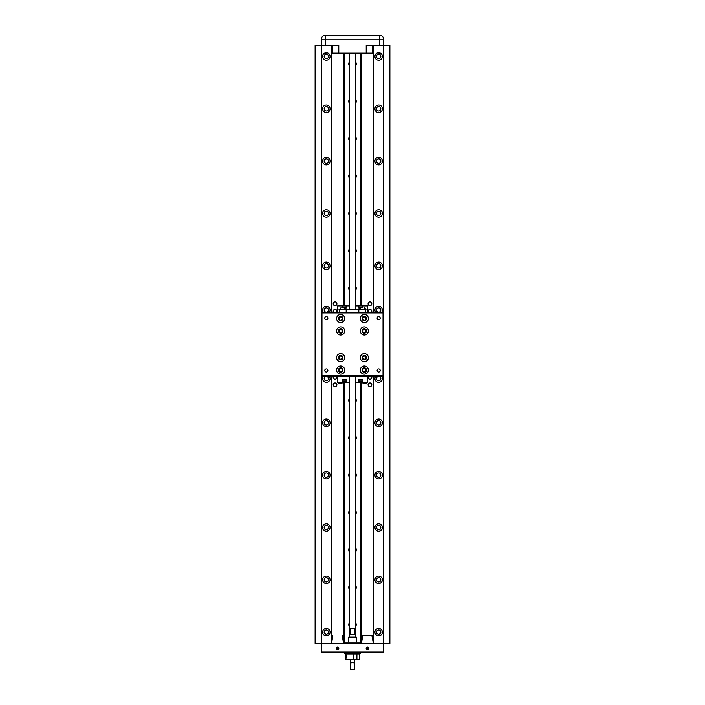 <?xml version="1.0" encoding="UTF-8"?>
<svg xmlns="http://www.w3.org/2000/svg" width="705" height="705" viewBox="0 0 705 705"><rect width="100%" height="100%" fill="white"/><g stroke="black" fill="none" stroke-linecap="round" stroke-linejoin="round"><path stroke-width="1.06" d="M383.035 375.677L383.035 312.932L321.965 312.932L321.965 375.677L383.035 375.677L383.652 376.294L383.652 643.383L389.883 643.383L389.883 45.217L383.652 45.217L383.652 312.306L346.173 312.306L346.173 309.768L338.982 309.768L340.973 307.715M373.386 643.383L371.861 635.469L364.221 635.469M378.673 312.209A2.177 2.177 0 0 1 376.488 310.033A2.177 2.177 0 0 1 378.673 307.847A2.177 2.177 0 0 1 380.85 310.033A2.177 2.177 0 0 1 378.673 312.209M378.673 380.753A2.177 2.177 0 0 1 376.488 378.567A2.177 2.177 0 0 1 378.673 376.391A2.177 2.177 0 0 1 380.85 378.567A2.177 2.177 0 0 1 378.673 380.753M326.327 312.209A2.177 2.177 0 0 1 324.15 310.033A2.177 2.177 0 0 1 326.327 307.847A2.177 2.177 0 0 1 328.512 310.033A2.177 2.177 0 0 1 326.327 312.209M326.327 380.753A2.177 2.177 0 0 1 324.15 378.567A2.177 2.177 0 0 1 326.327 376.391A2.177 2.177 0 0 1 328.512 378.567A2.177 2.177 0 0 1 326.327 380.753M333.491 312.306A1.868 1.868 0 0 1 335.051 309.407A1.868 1.868 0 0 1 336.611 312.306M368.389 312.306A1.868 1.868 0 0 1 369.949 309.407A1.868 1.868 0 0 1 371.509 312.306M371.509 376.294A1.868 1.868 0 0 1 369.949 379.193A1.868 1.868 0 0 1 368.389 376.294M336.611 376.294A1.868 1.868 0 0 1 335.051 379.193A1.868 1.868 0 0 1 333.491 376.294M335.051 386.666A1.868 1.868 0 0 1 333.183 384.798A1.868 1.868 0 0 1 335.051 382.93A1.868 1.868 0 0 1 336.919 384.798A1.868 1.868 0 0 1 335.051 386.666M369.949 386.666A1.868 1.868 0 0 1 368.08 384.798A1.868 1.868 0 0 1 369.949 382.93A1.868 1.868 0 0 1 371.817 384.798A1.868 1.868 0 0 1 369.949 386.666M369.949 305.67A1.868 1.868 0 0 1 368.08 303.802A1.868 1.868 0 0 1 369.949 301.934A1.868 1.868 0 0 1 371.817 303.802A1.868 1.868 0 0 1 369.949 305.67M335.051 305.67A1.868 1.868 0 0 1 333.183 303.802A1.868 1.868 0 0 1 335.051 301.934A1.868 1.868 0 0 1 336.919 303.802A1.868 1.868 0 0 1 335.051 305.67M378.673 58.612A2.177 2.177 0 0 1 376.488 56.435A2.177 2.177 0 0 1 378.673 54.25L377.316 54.726L378.673 54.25L380.427 55.149L378.673 54.25A2.177 2.177 0 0 1 380.85 56.435A2.177 2.177 0 0 1 378.673 58.612M378.673 110.958A2.177 2.177 0 0 1 376.488 108.773A2.177 2.177 0 0 1 378.673 106.596A2.177 2.177 0 0 1 380.85 108.773A2.177 2.177 0 0 1 378.673 110.958M378.673 163.296A2.177 2.177 0 0 1 376.488 161.11A2.177 2.177 0 0 1 378.673 158.933A2.177 2.177 0 0 1 380.85 161.11A2.177 2.177 0 0 1 378.673 163.296M378.673 215.633A2.177 2.177 0 0 1 376.488 213.456A2.177 2.177 0 0 1 378.673 211.271A2.177 2.177 0 0 1 380.85 213.456A2.177 2.177 0 0 1 378.673 215.633M378.673 267.97A2.177 2.177 0 0 1 376.488 265.794A2.177 2.177 0 0 1 378.673 263.608A2.177 2.177 0 0 1 380.85 265.794A2.177 2.177 0 0 1 378.673 267.97M378.673 424.992A2.177 2.177 0 0 1 376.488 422.806A2.177 2.177 0 0 1 378.673 420.629A2.177 2.177 0 0 1 380.85 422.806A2.177 2.177 0 0 1 378.673 424.992M378.673 477.329A2.177 2.177 0 0 1 376.488 475.152A2.177 2.177 0 0 1 378.673 472.967A2.177 2.177 0 0 1 380.85 475.152A2.177 2.177 0 0 1 378.673 477.329M378.673 529.666A2.177 2.177 0 0 1 376.488 527.49A2.177 2.177 0 0 1 378.673 525.304A2.177 2.177 0 0 1 380.85 527.49A2.177 2.177 0 0 1 378.673 529.666M326.327 582.004A2.177 2.177 0 0 1 324.15 579.827A2.177 2.177 0 0 1 326.327 577.642A2.177 2.177 0 0 1 328.512 579.827A2.177 2.177 0 0 1 326.327 582.004M378.673 634.35L377.316 633.874L378.673 634.35A2.177 2.177 0 0 1 376.488 632.165A2.177 2.177 0 0 1 378.673 629.988A2.177 2.177 0 0 1 380.85 632.165A2.177 2.177 0 0 1 378.673 634.35L380.427 633.451L378.673 634.35M326.327 634.35L324.573 633.451L326.327 634.35A2.177 2.177 0 0 1 324.15 632.165A2.177 2.177 0 0 1 326.327 629.988A2.177 2.177 0 0 1 328.512 632.165A2.177 2.177 0 0 1 326.327 634.35L327.684 633.874L326.327 634.35M378.673 582.004A2.177 2.177 0 0 1 376.488 579.827A2.177 2.177 0 0 1 378.673 577.642A2.177 2.177 0 0 1 380.85 579.827A2.177 2.177 0 0 1 378.673 582.004M326.327 529.666A2.177 2.177 0 0 1 324.15 527.49A2.177 2.177 0 0 1 326.327 525.304A2.177 2.177 0 0 1 328.512 527.49A2.177 2.177 0 0 1 326.327 529.666M326.327 477.329A2.177 2.177 0 0 1 324.15 475.152A2.177 2.177 0 0 1 326.327 472.967A2.177 2.177 0 0 1 328.512 475.152A2.177 2.177 0 0 1 326.327 477.329M326.327 424.992A2.177 2.177 0 0 1 324.15 422.806A2.177 2.177 0 0 1 326.327 420.629A2.177 2.177 0 0 1 328.512 422.806A2.177 2.177 0 0 1 326.327 424.992M326.327 267.97A2.177 2.177 0 0 1 324.15 265.794A2.177 2.177 0 0 1 326.327 263.608A2.177 2.177 0 0 1 328.512 265.794A2.177 2.177 0 0 1 326.327 267.97M326.327 215.633A2.177 2.177 0 0 1 324.15 213.456A2.177 2.177 0 0 1 326.327 211.271A2.177 2.177 0 0 1 328.512 213.456A2.177 2.177 0 0 1 326.327 215.633M326.327 163.296A2.177 2.177 0 0 1 324.15 161.11A2.177 2.177 0 0 1 326.327 158.933A2.177 2.177 0 0 1 328.512 161.11A2.177 2.177 0 0 1 326.327 163.296M326.327 110.958A2.177 2.177 0 0 1 324.15 108.773A2.177 2.177 0 0 1 326.327 106.596A2.177 2.177 0 0 1 328.512 108.773A2.177 2.177 0 0 1 326.327 110.958M326.327 58.612A2.177 2.177 0 0 1 324.15 56.435A2.177 2.177 0 0 1 326.327 54.25L324.573 55.149L326.327 54.25L327.684 54.726L326.327 54.25A2.177 2.177 0 0 1 328.512 56.435A2.177 2.177 0 0 1 326.327 58.612M344.71 652.046L344.71 653.288L360.29 653.288L360.29 652.046M367.455 649.578A1.278 1.278 0 0 1 366.177 648.3A1.278 1.278 0 0 1 367.455 647.023L366.388 648.089L368.521 648.089L367.455 647.023A1.278 1.278 0 0 1 368.733 648.3A1.278 1.278 0 0 1 367.455 649.578M337.545 649.578A1.278 1.278 0 0 1 336.267 648.3A1.278 1.278 0 0 1 337.545 647.023L336.479 648.089L338.611 648.089L337.545 647.023A1.278 1.278 0 0 1 338.823 648.3A1.278 1.278 0 0 1 337.545 649.578M372.249 635.804L362.652 635.804L361.515 643.383M360.29 643.383L360.29 642.132L343.714 642.132L343.714 382.683M375.703 312.306A3.736 3.736 0 0 1 378.673 306.296A3.736 3.736 0 0 1 381.634 312.306M381.634 376.294A3.736 3.736 0 0 1 378.673 382.313A3.736 3.736 0 0 1 375.703 376.294M378.673 60.172A3.736 3.736 0 0 1 374.928 56.435A3.736 3.736 0 0 1 378.673 52.699L377.316 52.954L380.427 53.139L378.673 52.699A3.736 3.736 0 0 1 382.41 56.435A3.736 3.736 0 0 1 378.673 60.172M378.673 112.509A3.736 3.736 0 0 1 374.928 108.773A3.736 3.736 0 0 1 378.673 105.036A3.736 3.736 0 0 1 382.41 108.773A3.736 3.736 0 0 1 378.673 112.509M378.673 164.855A3.736 3.736 0 0 1 374.928 161.11A3.736 3.736 0 0 1 378.673 157.374A3.736 3.736 0 0 1 382.41 161.11A3.736 3.736 0 0 1 378.673 164.855M378.673 217.193A3.736 3.736 0 0 1 374.928 213.456A3.736 3.736 0 0 1 378.673 209.711A3.736 3.736 0 0 1 382.41 213.456A3.736 3.736 0 0 1 378.673 217.193M378.673 269.53A3.736 3.736 0 0 1 374.928 265.794A3.736 3.736 0 0 1 378.673 262.057A3.736 3.736 0 0 1 382.41 265.794A3.736 3.736 0 0 1 378.673 269.53M378.673 426.551A3.736 3.736 0 0 1 374.928 422.806A3.736 3.736 0 0 1 378.673 419.07A3.736 3.736 0 0 1 382.41 422.806A3.736 3.736 0 0 1 378.673 426.551M378.673 478.889A3.736 3.736 0 0 1 374.928 475.152A3.736 3.736 0 0 1 378.673 471.407A3.736 3.736 0 0 1 382.41 475.152A3.736 3.736 0 0 1 378.673 478.889M378.673 531.226A3.736 3.736 0 0 1 374.928 527.49A3.736 3.736 0 0 1 378.673 523.745A3.736 3.736 0 0 1 382.41 527.49A3.736 3.736 0 0 1 378.673 531.226M378.673 583.564A3.736 3.736 0 0 1 374.928 579.827A3.736 3.736 0 0 1 378.673 576.091A3.736 3.736 0 0 1 382.41 579.827A3.736 3.736 0 0 1 378.673 583.564M378.673 635.901L377.316 635.646L378.673 635.901A3.736 3.736 0 0 1 374.928 632.165A3.736 3.736 0 0 1 378.673 628.428A3.736 3.736 0 0 1 382.41 632.165A3.736 3.736 0 0 1 378.673 635.901L380.427 635.461L378.673 635.901M373.844 312.306L373.844 45.217L372.689 45.217L372.689 53.131L338.788 53.131L338.788 45.217L325.305 45.217L325.305 39.207L321.348 39.207A3.957 3.957 0 0 1 325.305 35.25L379.695 35.25A3.957 3.957 0 0 1 383.652 39.207L383.652 45.217L366.212 45.217L366.212 53.131M323.366 312.306A3.736 3.736 0 0 1 326.327 306.296A3.736 3.736 0 0 1 329.297 312.306M329.297 376.294A3.736 3.736 0 0 1 326.327 382.313A3.736 3.736 0 0 1 323.366 376.294M326.327 60.172A3.736 3.736 0 0 1 322.59 56.435A3.736 3.736 0 0 1 326.327 52.699L324.573 53.139L327.684 52.954L326.327 52.699A3.736 3.736 0 0 1 330.072 56.435A3.736 3.736 0 0 1 326.327 60.172M326.327 112.509A3.736 3.736 0 0 1 322.59 108.773A3.736 3.736 0 0 1 326.327 105.036A3.736 3.736 0 0 1 330.072 108.773A3.736 3.736 0 0 1 326.327 112.509M326.327 164.855A3.736 3.736 0 0 1 322.59 161.11A3.736 3.736 0 0 1 326.327 157.374A3.736 3.736 0 0 1 330.072 161.11A3.736 3.736 0 0 1 326.327 164.855M326.327 217.193A3.736 3.736 0 0 1 322.59 213.456A3.736 3.736 0 0 1 326.327 209.711A3.736 3.736 0 0 1 330.072 213.456A3.736 3.736 0 0 1 326.327 217.193M326.327 269.53A3.736 3.736 0 0 1 322.59 265.794A3.736 3.736 0 0 1 326.327 262.057A3.736 3.736 0 0 1 330.072 265.794A3.736 3.736 0 0 1 326.327 269.53M326.327 426.551A3.736 3.736 0 0 1 322.59 422.806A3.736 3.736 0 0 1 326.327 419.07A3.736 3.736 0 0 1 330.072 422.806A3.736 3.736 0 0 1 326.327 426.551M326.327 478.889A3.736 3.736 0 0 1 322.59 475.152A3.736 3.736 0 0 1 326.327 471.407A3.736 3.736 0 0 1 330.072 475.152A3.736 3.736 0 0 1 326.327 478.889M326.327 531.226A3.736 3.736 0 0 1 322.59 527.49A3.736 3.736 0 0 1 326.327 523.745A3.736 3.736 0 0 1 330.072 527.49A3.736 3.736 0 0 1 326.327 531.226M326.327 583.564A3.736 3.736 0 0 1 322.59 579.827A3.736 3.736 0 0 1 326.327 576.091A3.736 3.736 0 0 1 330.072 579.827A3.736 3.736 0 0 1 326.327 583.564M326.327 635.901A3.736 3.736 0 0 1 322.59 632.165A3.736 3.736 0 0 1 326.327 628.428A3.736 3.736 0 0 1 330.072 632.165A3.736 3.736 0 0 1 326.327 635.901L327.684 635.646L326.327 635.901M322.326 36.607L322.969 36.008M347.512 653.288L347.512 653.914M357.488 653.288L357.488 653.914M356.236 642.132L356.236 637.153L348.763 637.153L348.763 642.132M349.38 626.754A3.736 3.736 0 0 1 349.38 622.621M349.38 589.371A3.736 3.736 0 0 1 349.38 585.238M349.38 551.989A3.736 3.736 0 0 1 349.38 547.855M349.38 514.597A3.736 3.736 0 0 1 349.38 510.464M349.38 477.214A3.736 3.736 0 0 1 349.38 473.081M349.38 439.832A3.736 3.736 0 0 1 349.38 435.699M349.38 402.44A3.736 3.736 0 0 1 349.38 398.307M349.38 290.293A3.736 3.736 0 0 1 349.38 286.16M349.38 252.901A3.736 3.736 0 0 1 349.38 248.768M349.38 215.518A3.736 3.736 0 0 1 349.38 211.385M349.38 178.136A3.736 3.736 0 0 1 349.38 174.003M349.38 140.744A3.736 3.736 0 0 1 349.38 136.611M349.38 103.362A3.736 3.736 0 0 1 349.38 99.229M349.38 65.979A3.736 3.736 0 0 1 349.38 61.846M350.632 628.428L354.368 628.428L354.368 634.659L350.632 634.659L350.632 628.428M355.62 637.153L355.62 376.294M355.62 309.768L355.62 53.131M349.38 637.153L349.38 376.294M349.38 309.768L349.38 53.131M345.441 656.628L345.847 655.077L346.569 656.628L345.847 658.188L345.441 656.628M350.024 659.519L354.976 659.519M354.06 669.715L350.632 669.715L350.94 662.277L354.06 662.277L354.368 669.715L354.368 659.783M350.632 669.715L350.632 659.783M321.348 39.207L321.348 45.217L315.117 45.217L315.117 643.383L383.652 643.383L383.652 652.046L321.348 652.046L321.348 45.217L325.305 45.217M353.337 659.519L353.337 653.914L345.406 653.914L345.406 659.519L359.594 659.519L359.594 653.914L356.924 653.914L356.924 659.519M353.337 653.914L356.924 653.914M346.895 653.914L346.895 659.519M355.62 61.846A3.736 3.736 0 0 1 355.62 65.979M355.62 99.229A3.736 3.736 0 0 1 355.62 103.362M355.62 136.611A3.736 3.736 0 0 1 355.62 140.744M355.62 174.003A3.736 3.736 0 0 1 355.62 178.136M355.62 211.385A3.736 3.736 0 0 1 355.62 215.518M355.62 248.768A3.736 3.736 0 0 1 355.62 252.901M355.62 286.16A3.736 3.736 0 0 1 355.62 290.293M355.62 398.307A3.736 3.736 0 0 1 355.62 402.44M355.62 435.699A3.736 3.736 0 0 1 355.62 439.832M355.62 473.081A3.736 3.736 0 0 1 355.62 477.214M355.62 510.464A3.736 3.736 0 0 1 355.62 514.597M355.62 547.855A3.736 3.736 0 0 1 355.62 551.989M355.62 585.238A3.736 3.736 0 0 1 355.62 589.371M355.62 622.621A3.736 3.736 0 0 1 355.62 626.754M362.652 635.804L363.498 635.469M343.714 53.131L343.714 305.917M344.155 53.131L344.155 305.917M344.155 382.683L344.155 642.132M360.29 642.132L360.845 642.132L360.845 382.683M360.845 305.917L360.845 53.131M360.845 642.132L361.462 642.132L361.462 382.683M361.462 305.917L361.462 53.131M368.521 648.089L368.142 648.882L366.767 648.882L366.388 648.089M336.884 648.882L337.545 649.428L338.206 648.882L336.858 648.882L336.479 648.089M338.233 648.882L338.611 648.089M331.156 312.306L331.156 45.217L332.311 45.217L332.311 53.131L338.788 53.131M366.794 648.882L367.455 649.428L368.116 648.882M361.224 642.132L361.224 643.383M373.844 376.294L373.844 643.383M331.156 643.383L331.156 376.294M380.392 35.312L379.695 35.25L379.695 45.217M380.224 318.131A1.56 1.56 0 0 1 378.673 319.691A1.56 1.56 0 0 1 377.113 318.131A1.56 1.56 0 0 1 378.673 316.571A1.56 1.56 0 0 1 380.224 318.131M380.224 370.469A1.56 1.56 0 0 1 378.673 372.029A1.56 1.56 0 0 1 377.113 370.469A1.56 1.56 0 0 1 378.673 368.909A1.56 1.56 0 0 1 380.224 370.469M327.887 370.469A1.56 1.56 0 0 1 326.327 372.029A1.56 1.56 0 0 1 324.776 370.469A1.56 1.56 0 0 1 326.327 368.909A1.56 1.56 0 0 1 327.887 370.469M327.887 318.131A1.56 1.56 0 0 1 326.327 319.691A1.56 1.56 0 0 1 324.776 318.131A1.56 1.56 0 0 1 326.327 316.571A1.56 1.56 0 0 1 327.887 318.131M368.389 370.099A4.054 4.054 0 0 1 364.335 374.144A4.054 4.054 0 0 1 360.29 370.099A4.054 4.054 0 0 1 364.335 366.045A4.054 4.054 0 0 1 368.389 370.099M368.389 357.638A4.054 4.054 0 0 1 364.335 361.683A4.054 4.054 0 0 1 360.29 357.638A4.054 4.054 0 0 1 364.335 353.584A4.054 4.054 0 0 1 368.389 357.638M344.71 370.099A4.054 4.054 0 0 1 340.665 374.144A4.054 4.054 0 0 1 336.611 370.099A4.054 4.054 0 0 1 340.665 366.045A4.054 4.054 0 0 1 344.71 370.099M344.71 357.638A4.054 4.054 0 0 1 340.665 361.683A4.054 4.054 0 0 1 336.611 357.638A4.054 4.054 0 0 1 340.665 353.584A4.054 4.054 0 0 1 344.71 357.638M368.389 330.962A4.054 4.054 0 0 1 364.335 335.016A4.054 4.054 0 0 1 360.29 330.962A4.054 4.054 0 0 1 364.335 326.917A4.054 4.054 0 0 1 368.389 330.962M368.389 318.501A4.054 4.054 0 0 1 364.335 322.555A4.054 4.054 0 0 1 360.29 318.501A4.054 4.054 0 0 1 364.335 314.456A4.054 4.054 0 0 1 368.389 318.501M344.71 330.962A4.054 4.054 0 0 1 340.665 335.016A4.054 4.054 0 0 1 336.611 330.962A4.054 4.054 0 0 1 340.665 326.917A4.054 4.054 0 0 1 344.71 330.962M344.71 318.501A4.054 4.054 0 0 1 340.665 322.555A4.054 4.054 0 0 1 336.611 318.501A4.054 4.054 0 0 1 340.665 314.456A4.054 4.054 0 0 1 344.71 318.501M362.097 370.099A2.247 2.247 0 0 0 364.335 372.337A2.247 2.247 0 0 0 366.582 370.099A2.247 2.247 0 0 0 364.335 367.851A2.247 2.247 0 0 0 362.097 370.099M362.097 357.638A2.247 2.247 0 0 0 364.335 359.876A2.247 2.247 0 0 0 366.582 357.638A2.247 2.247 0 0 0 364.335 355.39A2.247 2.247 0 0 0 362.097 357.638M339.299 312.306L339.299 309.768M338.418 370.099A2.247 2.247 0 0 0 340.665 372.337A2.247 2.247 0 0 0 342.903 370.099A2.247 2.247 0 0 0 340.665 367.851A2.247 2.247 0 0 0 338.418 370.099M338.418 357.638A2.247 2.247 0 0 0 340.665 359.876A2.247 2.247 0 0 0 342.903 357.638A2.247 2.247 0 0 0 340.665 355.39A2.247 2.247 0 0 0 338.418 357.638M362.097 330.962A2.247 2.247 0 0 0 364.335 333.209A2.247 2.247 0 0 0 366.582 330.962A2.247 2.247 0 0 0 364.335 328.724A2.247 2.247 0 0 0 362.097 330.962M362.097 318.501A2.247 2.247 0 0 0 364.335 320.749A2.247 2.247 0 0 0 366.582 318.501A2.247 2.247 0 0 0 364.335 316.263A2.247 2.247 0 0 0 362.097 318.501L362.802 320.14L362.097 318.501C362.819 316.721 363.604 315.972 364.432 316.263C363.604 315.972 362.828 316.721 362.097 318.501M338.418 330.962A2.247 2.247 0 0 0 340.665 333.209A2.247 2.247 0 0 0 342.903 330.962A2.247 2.247 0 0 0 340.665 328.724A2.247 2.247 0 0 0 338.418 330.962M342.903 318.501L342.198 320.14L342.903 318.501C342.181 316.721 341.396 315.972 340.568 316.263C341.396 315.972 342.172 316.721 342.903 318.501A2.247 2.247 0 0 0 340.665 316.263A2.247 2.247 0 0 0 338.418 318.501A2.247 2.247 0 0 0 340.665 320.749A2.247 2.247 0 0 0 342.903 318.501M362.467 370.099A1.868 1.868 0 0 0 364.335 371.967A1.868 1.868 0 0 0 366.212 370.099A1.868 1.868 0 0 0 364.335 368.23A1.868 1.868 0 0 0 362.467 370.099M362.811 370.099A1.533 1.533 0 0 0 364.335 371.632A1.533 1.533 0 0 0 365.869 370.099A1.533 1.533 0 0 0 364.335 368.565A1.533 1.533 0 0 0 362.811 370.099M365.869 357.638A1.533 1.533 0 0 0 364.335 356.104A1.533 1.533 0 0 0 362.811 357.638A1.533 1.533 0 0 0 364.335 359.162A1.533 1.533 0 0 0 365.869 357.638M364.335 359.506A1.868 1.868 0 0 0 366.212 357.638A1.868 1.868 0 0 0 364.335 355.761A1.868 1.868 0 0 0 362.467 357.638A1.868 1.868 0 0 0 364.335 359.506M346.084 309.768L346.084 309.301L338.982 309.301M346.173 309.768L366.018 309.768L366.018 309.301L358.915 309.301L358.915 309.768M342.189 370.099A1.533 1.533 0 0 0 340.665 368.565A1.533 1.533 0 0 0 339.131 370.099A1.533 1.533 0 0 0 340.665 371.632A1.533 1.533 0 0 0 342.189 370.099M340.665 371.967A1.868 1.868 0 0 0 342.533 370.099A1.868 1.868 0 0 0 340.665 368.23A1.868 1.868 0 0 0 338.788 370.099A1.868 1.868 0 0 0 340.665 371.967M342.189 357.638A1.533 1.533 0 0 0 340.665 356.104A1.533 1.533 0 0 0 339.131 357.638A1.533 1.533 0 0 0 340.665 359.162A1.533 1.533 0 0 0 342.189 357.638M340.665 359.506A1.868 1.868 0 0 0 342.533 357.638A1.868 1.868 0 0 0 340.665 355.761A1.868 1.868 0 0 0 338.788 357.638A1.868 1.868 0 0 0 340.665 359.506M362.467 330.962A1.868 1.868 0 0 0 364.335 332.839A1.868 1.868 0 0 0 366.212 330.962A1.868 1.868 0 0 0 364.335 329.094A1.868 1.868 0 0 0 362.467 330.962M362.811 330.962A1.533 1.533 0 0 0 364.335 332.496A1.533 1.533 0 0 0 365.869 330.962A1.533 1.533 0 0 0 364.335 329.438A1.533 1.533 0 0 0 362.811 330.962M365.869 318.501A1.533 1.533 0 0 0 364.335 316.968A1.533 1.533 0 0 0 362.811 318.501A1.533 1.533 0 0 0 364.335 320.035A1.533 1.533 0 0 0 365.869 318.501M364.335 320.37A1.868 1.868 0 0 0 366.212 318.501A1.868 1.868 0 0 0 364.335 316.633A1.868 1.868 0 0 0 362.467 318.501A1.868 1.868 0 0 0 364.335 320.37M342.189 330.962A1.533 1.533 0 0 0 340.665 329.438A1.533 1.533 0 0 0 339.131 330.962A1.533 1.533 0 0 0 340.665 332.496A1.533 1.533 0 0 0 342.189 330.962M340.665 332.839A1.868 1.868 0 0 0 342.533 330.962A1.868 1.868 0 0 0 340.665 329.094A1.868 1.868 0 0 0 338.788 330.962A1.868 1.868 0 0 0 340.665 332.839M342.189 318.501A1.533 1.533 0 0 0 340.665 316.968A1.533 1.533 0 0 0 339.131 318.501A1.533 1.533 0 0 0 340.665 320.035A1.533 1.533 0 0 0 342.189 318.501M340.665 320.37A1.868 1.868 0 0 0 342.533 318.501A1.868 1.868 0 0 0 340.665 316.633A1.868 1.868 0 0 0 338.788 318.501A1.868 1.868 0 0 0 340.665 320.37M345.908 308.473L345.908 309.037M359.585 308.473L359.092 309.037M359.092 379.528L359.092 380.127L362.335 380.127L362.335 379.528L362.344 382.683L367.702 382.683L367.702 376.452M337.298 376.452L337.298 382.683L342.656 382.683L342.656 379.528L342.665 380.127L345.908 380.127L345.908 379.528M359.797 308.288L359.092 308.473M359.092 380.127L362.335 380.127M342.665 380.127L345.908 380.127M342.031 305.917L342.031 305.309L338.294 305.309L338.294 305.917M366.706 305.917L366.706 305.309L362.969 305.309L362.969 305.917M338.294 382.683L338.294 383.291L342.031 383.291L342.031 382.683M362.969 382.683L362.969 383.291L366.706 383.291L366.706 382.683M340.348 305.168L339.228 305.168M366.706 305.309L362.969 305.309M339.977 383.432L342.031 383.291M362.969 383.291L366.706 383.291M341.899 383.432L341.097 383.432M346.146 381.387L342.656 381.387M362.344 381.387L358.854 381.387M342.656 307.213L346.146 307.213M358.854 307.213L362.344 307.213M342.656 382.683L349.38 382.683M355.62 382.683L362.344 382.683M362.467 307.715C364.758 307.715 364.758 307.715 362.467 307.715C360.176 307.715 360.176 307.715 362.467 307.715M358.915 309.301L360.907 307.715M342.533 307.715C340.242 307.715 340.242 307.715 342.533 307.715C344.824 307.715 344.824 307.715 342.533 307.715M343.776 307.715L346.084 309.301M337.642 312.148L337.642 305.917L349.38 305.917M355.62 305.917L367.702 305.917L367.702 312.148M342.656 379.528L346.146 379.528L346.146 382.683M358.854 382.683L358.854 379.528L362.344 379.528M367.358 382.683L367.358 376.452M337.642 376.452L337.642 382.683M345.935 309.072L346.146 305.917M358.854 305.917L359.065 309.072M362.344 307.715L362.344 305.917M367.358 305.917L367.358 312.148M342.656 305.917L342.656 307.715M337.298 312.148L337.642 305.917M349.38 376.452L336.919 376.294M336.919 312.306L337.422 312.306M368.08 376.294L355.62 376.452M367.578 312.306L368.08 312.306M337.422 312.148L339.299 312.148M365.701 312.148L367.578 312.148M321.965 312.932L321.348 312.306L346.173 312.306M383.035 312.932L383.652 312.306L383.652 376.294L321.348 376.294L321.965 375.677M383.652 39.207L325.305 39.207L325.305 35.25M358.827 309.768L358.827 312.306M342.348 635.804L343.485 643.383M344.71 643.383L344.71 642.132M332.751 635.804L331.614 643.383M364.247 307.715L366.018 309.301M365.701 312.306L365.701 309.768"/></g></svg>
